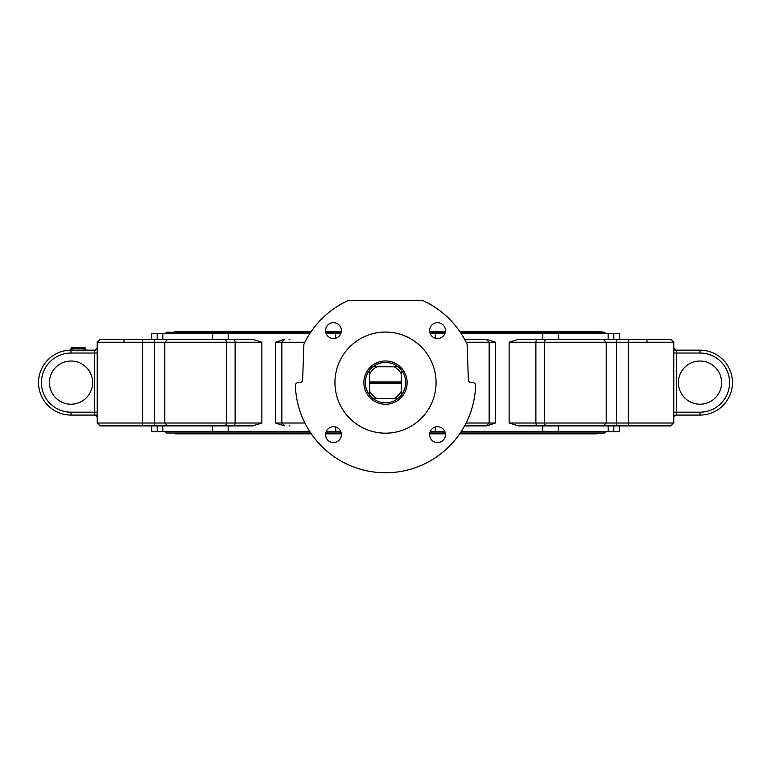 <?xml version="1.0" encoding="UTF-8"?>
<svg xmlns="http://www.w3.org/2000/svg" width="771" height="771" viewBox="0 0 771 771"><rect width="100%" height="100%" fill="white"/><g stroke="black" fill="none" stroke-linecap="round" stroke-linejoin="round"><path stroke-width="1.16" d="M385.5 360.973A21.636 21.636 0 0 1 407.136 382.618A21.636 21.636 0 0 1 374.677 401.354A21.636 21.636 0 0 1 374.677 363.873A21.636 21.636 0 0 1 407.136 382.618M369.666 370.08L369.666 373.983A18.032 18.032 0 0 1 376.865 366.784L372.962 366.784A20.2 20.2 0 0 0 372.962 398.453L398.038 398.453A20.2 20.2 0 0 0 401.334 395.157L401.334 383.341L369.666 383.341L369.666 395.157M369.666 373.983L369.666 381.896L401.334 381.896L401.334 370.08A20.2 20.2 0 0 0 398.038 366.784L376.865 366.784M394.135 366.784A18.032 18.032 0 0 1 401.334 373.983M401.334 381.896L401.334 383.341M401.334 391.244A18.032 18.032 0 0 1 394.135 398.453M376.865 398.453A18.032 18.032 0 0 1 369.666 391.244M369.666 383.341L369.666 381.896M401.334 382.618L369.666 382.618M398.038 366.784A20.2 20.2 0 0 0 372.962 366.784M401.334 395.157A20.2 20.2 0 0 0 401.334 370.08M372.962 398.453A20.2 20.2 0 0 0 398.038 398.453M97.213 348.685A2.882 2.853 90 0 1 94.727 350.159L94.332 353.041L97.213 353.041L97.213 351.46L97.213 423.009L100.105 425.891L157.168 425.891L157.168 431.664L309.846 431.664M97.213 351.383L97.213 342.228L142.616 342.228A2.882 0.742 -90 0 0 141.874 339.336L100.105 339.336L97.213 342.228L100.105 339.336M97.213 415.077L94.727 415.077A2.882 2.853 90 0 1 97.213 416.542M673.787 350.159L676.562 350.487M673.787 413.507L673.787 423.009L628.384 423.009L628.384 342.228L673.787 342.228L673.787 352.935M673.787 416.542A2.882 2.853 -90 0 1 676.273 415.077L676.668 412.234M129.171 339.336L124.7 339.336A2.882 0.742 -90 0 0 123.948 342.228M69.689 350.188L69.631 350.188A1.446 1.446 0 0 0 71.009 348.743L83.991 348.714L83.991 347.268A1.446 1.446 0 0 1 85.436 348.714A1.446 1.446 0 0 0 83.991 347.268L72.455 347.268A1.446 1.446 0 0 0 71.009 348.714L71.732 348.714A1.446 0.723 -90 0 1 71.009 350.159A32.459 32.459 0 0 0 38.55 382.618A32.459 32.459 0 0 0 71.009 415.077L94.814 415.077M676.186 415.077L699.991 415.077L699.991 412.186L673.787 412.186L673.787 353.041L699.991 353.041L699.991 350.159A32.459 32.459 0 0 1 732.45 382.618A32.459 32.459 0 0 1 699.991 415.077A32.459 32.459 0 0 0 732.45 382.618A32.459 32.459 0 0 0 699.991 350.159L676.273 350.159L673.7 348.299L676.273 350.159A2.882 2.853 90 0 1 673.787 348.685M326.123 431.664L340.83 431.664M430.17 431.664L444.877 431.664M461.154 431.664L619.2 431.664L619.2 425.891M151.8 425.891L151.8 431.664L157.168 431.664M542.803 431.664L542.803 425.891L518.363 425.891L509.13 423.009L509.13 342.228L518.363 339.336L537.927 339.336A2.882 2.043 90 0 0 535.884 342.228L628.384 342.228A2.882 0.742 90 0 1 629.126 339.336L596.696 339.336M576.486 339.336L542.803 339.336L542.803 333.564L461.154 333.564M486.993 339.433L495.435 342.228L495.435 423.009L486.993 425.804M481.094 425.891L464.595 425.891L486.26 425.891L489.151 423.009L466.108 423.009M574.819 425.891L542.803 425.891M558.339 425.891L558.339 431.664M608.146 431.664L608.146 425.891L613.832 425.891L613.832 431.664M608.146 339.336L608.146 333.564L558.339 333.564L558.339 339.336M577.768 425.891L576.486 425.891M309.846 333.564L151.8 333.564L151.8 339.336M340.83 333.564L326.123 333.564M444.877 333.564L430.17 333.564M558.339 333.564L542.803 333.564M619.2 339.336L619.2 333.564L608.146 333.564M289.077 425.891L289.906 425.891M284.007 425.804L275.565 423.009L275.565 342.228L284.007 339.433M228.197 333.564L228.197 339.336L233.073 339.336L167.683 339.336L164.801 342.228L226.366 342.228L226.366 423.009A2.882 2.043 90 0 1 224.322 425.891L252.474 425.891M193.338 339.336L224.322 339.336A2.882 2.043 90 0 1 226.366 342.228L235.116 342.228A2.882 2.043 90 0 0 233.073 339.336L252.637 339.336L261.87 342.228L261.87 423.009L252.637 425.891M219.456 425.891L228.197 425.891L228.197 431.664M212.661 339.336L212.661 333.564M212.661 431.664L212.661 425.891M162.854 333.564L162.854 339.336M261.87 423.009L154.576 423.009A2.882 0.742 -90 0 1 153.824 425.891L174.304 425.891L162.854 425.891L162.854 431.664M157.168 339.336L157.168 333.564M194.514 425.891L200.749 425.891M130.839 425.891L141.874 425.891A2.882 0.742 -90 0 0 142.616 423.009L97.213 423.009L100.105 425.891M154.123 339.336L130.839 339.336M616.877 425.891L641.829 425.891M641.829 339.336L616.877 339.336M445.455 434.642A7.932 7.932 0 0 1 437.523 442.573A7.932 7.932 0 0 1 429.592 434.642A7.932 7.932 0 0 1 437.523 426.71A7.932 7.932 0 0 1 445.455 434.642M333.477 442.573A7.932 7.932 0 0 1 325.545 434.642A7.932 7.932 0 0 1 333.477 426.71A7.932 7.932 0 0 1 341.408 434.642A7.932 7.932 0 0 1 333.477 442.573M437.523 322.654A7.932 7.932 0 0 1 445.455 330.595A7.932 7.932 0 0 1 437.523 338.527A7.932 7.932 0 0 1 429.592 330.595A7.932 7.932 0 0 1 437.523 322.654M325.545 330.595A7.932 7.932 0 0 1 333.477 322.654A7.932 7.932 0 0 1 341.408 330.595A7.932 7.932 0 0 1 333.477 338.527A7.932 7.932 0 0 1 325.545 330.595M436.068 382.618A50.568 50.568 0 0 1 360.221 426.402A50.568 50.568 0 0 1 360.221 338.826A50.568 50.568 0 0 1 436.068 382.618M468.354 379.833A2.882 2.882 0 0 0 471.235 382.618L472.729 382.618A2.882 2.882 0 0 1 475.611 385.596A90.168 90.168 0 0 1 385.5 472.777A90.168 90.168 0 0 1 295.389 385.596A2.882 2.882 0 0 1 298.271 382.618L299.765 382.618A2.882 2.882 0 0 0 302.646 379.833L303.89 344.29A90.168 90.168 0 0 1 348.511 300.391L422.489 300.391A90.168 90.168 0 0 1 467.11 344.29L468.354 379.833M97.213 412.186L71.009 412.186A29.577 29.577 0 0 1 41.432 382.618A29.577 29.577 0 0 1 71.009 353.041L94.332 353.041L94.332 412.186L94.727 415.077L97.3 416.938M71.009 404.206A21.588 21.588 0 0 1 52.312 371.824A21.588 21.588 0 0 1 89.706 371.824A21.588 21.588 0 0 1 71.009 404.206M94.775 350.159L71.009 350.159A32.459 32.459 0 0 0 38.55 382.618A32.459 32.459 0 0 0 71.009 415.077L71.009 412.186M676.668 412.186L676.273 350.159M613.832 333.564L613.832 339.336M174.304 339.336L153.824 339.336A2.882 0.742 -90 0 1 154.576 342.228L154.576 423.009L142.616 423.009L142.616 342.228L164.801 342.228L164.801 423.009L167.683 425.891L224.322 425.891M193.232 425.891L177.407 425.891M289.077 339.336L289.906 339.336M481.923 425.891L485.576 425.891M485.132 339.336L464.595 339.336M546.678 425.891L603.317 425.891L606.199 423.009L544.634 423.009A2.882 2.043 90 0 0 546.678 425.891L518.363 425.891M596.696 425.891L629.126 425.891A2.882 0.742 90 0 1 628.384 423.009L606.199 423.009L606.199 342.228L603.317 339.336L537.927 339.336M629.126 425.891L670.895 425.891L673.787 423.009L673.787 416.677M153.824 339.336L141.874 339.336M673.787 348.55L673.787 342.228L670.895 339.336L629.126 339.336M83.991 347.268A1.446 1.446 0 0 1 85.436 348.714A1.446 1.446 0 0 0 86.882 350.159A1.446 1.446 0 0 1 85.436 348.714L83.991 348.714L83.991 350.159M71.732 348.714L71.009 348.743A1.446 1.446 0 0 1 72.455 347.268L72.455 350.159M435.307 431.664L435.307 427.018M335.693 427.018L335.693 431.664M335.693 333.564L335.693 338.209M435.307 338.209L435.307 333.564M699.991 404.206A21.588 21.588 0 0 1 681.294 371.824A21.588 21.588 0 0 1 718.688 371.824A21.588 21.588 0 0 1 699.991 404.206M165.283 333.65L166.449 332.234L310.723 332.234M165.283 431.587L166.449 433.003L310.723 433.003M647.052 342.228A2.882 0.742 -90 0 0 646.3 339.336M69.631 350.188A1.446 1.446 0 0 0 71.009 348.743A1.446 1.446 0 0 1 72.455 347.268M71.009 350.159L71.009 353.041M261.87 342.228L235.116 342.228L235.116 423.009A2.882 2.043 90 0 1 233.073 425.891M275.565 342.228L304.892 342.228M304.892 423.009L275.565 423.009M495.435 423.009L489.151 423.009L489.151 342.228L495.435 342.228M466.108 342.228L489.151 342.228L486.26 339.336M546.678 339.336A2.882 2.043 90 0 0 544.634 342.228L544.634 423.009L535.884 423.009A2.882 2.043 90 0 0 537.927 425.891M509.13 342.228L535.884 342.228L535.884 423.009L509.13 423.009M617.176 339.336A2.882 0.742 90 0 0 616.424 342.228L616.424 423.009A2.882 0.742 90 0 0 617.176 425.891M699.991 353.041A29.577 29.577 0 0 1 729.568 382.618A29.577 29.577 0 0 1 699.991 412.186M605.717 431.587L604.551 433.003L460.277 433.003M445.291 433.003L429.765 433.003M341.235 433.003L325.709 433.003M605.717 333.65L604.551 332.234L460.277 332.234M445.291 332.234L429.765 332.234M341.235 332.234L325.709 332.234M96.905 349.099L97.213 348.55M94.727 350.159L97.3 348.299M676.273 415.077L673.7 416.938M284.74 425.891L281.849 423.009L281.849 342.228L284.74 339.336M673.787 423.009L670.895 425.891M673.787 342.228L670.895 339.336M604.551 433.003L596.118 433.832L459.709 433.832M174.882 433.832L311.291 433.832M325.584 433.832L341.37 433.832M429.63 433.832L445.416 433.832M604.551 332.234L596.118 331.405L459.709 331.405M445.416 331.405L429.63 331.405M341.37 331.405L325.584 331.405M311.291 331.405L174.882 331.405"/></g></svg>
